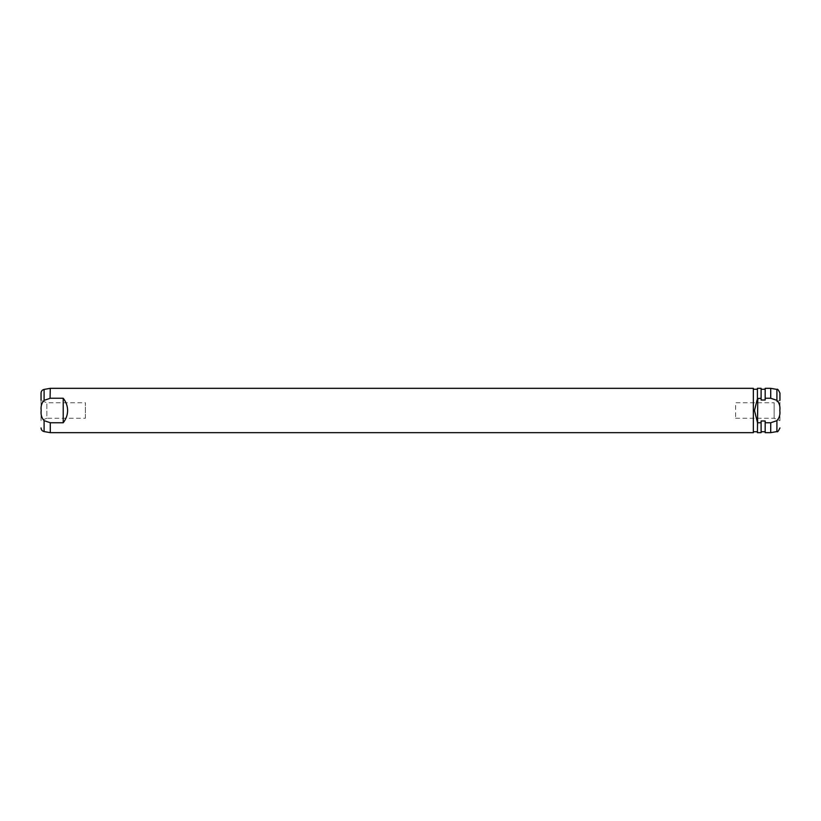 <?xml version="1.0" encoding="UTF-8"?>
<svg xmlns="http://www.w3.org/2000/svg" width="821" height="821" viewBox="0 0 821 821"><rect width="100%" height="100%" fill="white"/><g stroke="black" fill="none" stroke-linecap="round" stroke-linejoin="round"><path stroke-width="0.62" stroke-dasharray="4.11 3.08" d="M735.616 418.258L774.152 418.258L779.95 420.66L779.95 400.34L774.152 402.742L774.152 418.258L774.152 402.742L735.616 402.742L735.616 418.258L735.616 402.742M779.95 420.66L779.95 393.064M776.902 420.65C779.396 417.889 780.361 414.502 779.806 410.5C780.371 406.518 779.406 403.132 776.902 400.35L770.714 398.247L765.172 398.247L765.172 400.012L761.108 400.012L761.108 398.247L757.783 398.247L757.783 422.753L761.108 422.753L761.108 420.988L765.172 420.988L765.172 422.753L770.714 422.753L776.902 420.65L776.902 431.579M770.714 432.667L770.714 422.753M770.714 398.247L770.714 388.333M761.108 432.667L761.108 422.753M757.414 432.667L757.783 422.753M761.108 400.012L761.108 389.257L761.108 400.012M765.172 400.012L765.172 389.257L765.172 400.012M757.783 398.247L754.478 410.5L757.414 422.271M761.108 398.247L761.108 388.333M761.108 420.988L761.108 431.743L761.108 420.988M765.172 432.667L765.172 422.753M765.172 420.988L765.172 431.743L765.172 420.988M765.172 398.247L765.172 388.333M757.414 398.729L757.414 388.333M757.414 420.424L757.414 431.743L757.414 420.424M753.35 432.667L753.35 388.333M757.414 400.576L757.414 389.257L757.414 400.576M50.286 432.667L50.286 422.753L63.217 422.753C66.111 419.028 67.579 414.944 67.62 410.5C67.579 406.056 66.111 401.972 63.217 398.247L50.286 398.247L50.286 388.333M50.286 398.247L44.098 400.35C41.604 403.111 40.64 406.498 41.194 410.5C40.629 414.482 41.594 417.868 44.098 420.65L50.286 422.753M63.217 398.247L63.217 422.753M85.384 418.258L85.384 402.742L85.384 418.258L46.848 418.258L46.848 402.742L46.848 418.258L41.05 420.66L41.05 393.064M41.05 420.66L41.05 400.34L46.848 402.742L85.384 402.742M776.902 400.35L776.902 389.421M44.098 431.579L44.098 420.65M44.098 400.35L44.098 389.421"/><path stroke-width="1.23" d="M761.108 398.247L761.108 388.333L757.414 388.333L757.414 398.729L761.108 398.247L761.108 400.012L765.172 400.012L765.172 398.247L770.714 398.247L776.902 400.35L776.902 389.421C777.384 388.6 778.4 389.811 779.95 393.064L779.95 400.34M776.902 400.35C779.396 403.111 780.361 406.498 779.806 410.5C780.371 414.482 779.406 417.868 776.902 420.65L771.268 422.579M757.783 398.247L757.414 432.667L761.108 432.667L761.108 422.753L757.783 422.753M776.902 420.65L776.902 431.579L770.714 432.667L770.714 422.753L765.172 422.753L765.172 420.988L761.108 420.988L761.108 422.753M776.902 389.421L770.714 388.333L770.714 398.247M765.172 422.753L765.172 432.667L770.714 432.667M770.714 388.333L765.172 388.333L765.172 398.247M757.414 422.271L754.478 410.5L757.414 398.729M44.098 400.35L44.098 389.421L50.286 388.333L753.35 388.333L753.35 432.667L50.286 432.667L50.286 422.753L44.098 420.65C41.604 417.889 40.64 414.502 41.194 410.5C40.629 406.518 41.594 403.132 44.098 400.35L50.286 398.247L63.217 398.247C66.111 401.972 67.579 406.056 67.62 410.5C67.579 414.944 66.111 419.028 63.217 422.753L50.286 422.753M50.286 388.333L50.06 398.318M63.217 398.247L63.217 422.753M44.098 389.421C42.21 389.903 41.194 391.114 41.05 393.064L41.05 400.34M44.098 420.65L44.098 431.579L50.286 432.667M776.902 431.579C777.384 432.4 778.4 431.189 779.95 427.936M761.108 389.257L765.172 389.257M761.108 431.743L765.172 431.743M753.35 389.257L757.414 389.257M753.35 431.743L757.414 431.743M44.098 431.579C42.21 431.097 41.194 429.886 41.05 427.936"/></g></svg>
